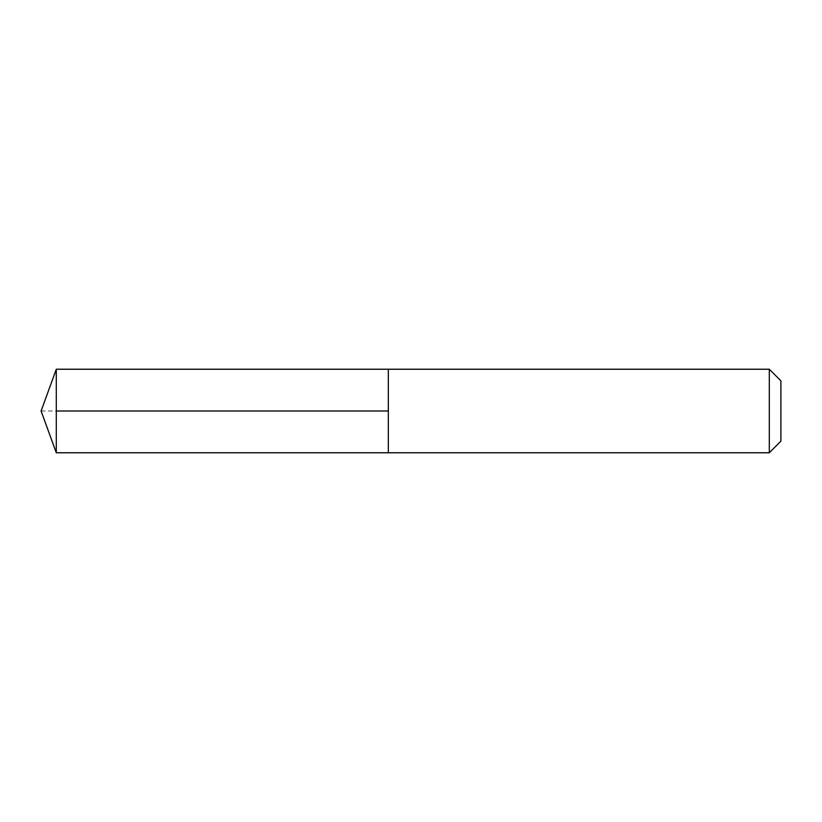 <?xml version="1.0" encoding="UTF-8"?>
<svg xmlns="http://www.w3.org/2000/svg" width="822" height="822" viewBox="0 0 822 822"><rect width="100%" height="100%" fill="white"/><g stroke="black" fill="none" stroke-linecap="round" stroke-linejoin="round"><path stroke-width="0.62" stroke-dasharray="4.11 3.08" d="M769.3 369.232L769.3 452.768M388.333 411L388.333 369.232L388.333 411M780.9 380.843L780.9 441.157M56.297 452.768L56.297 369.232M41.1 411L56.297 411"/><path stroke-width="1.23" d="M769.3 452.768L769.3 369.232L388.333 369.232L388.333 452.768L388.333 369.232L56.297 369.232L56.297 452.768L769.3 452.768L780.9 441.157L780.9 380.843L769.3 369.232M388.333 411L56.297 411M56.297 369.232L41.1 411L56.297 452.768"/></g></svg>
